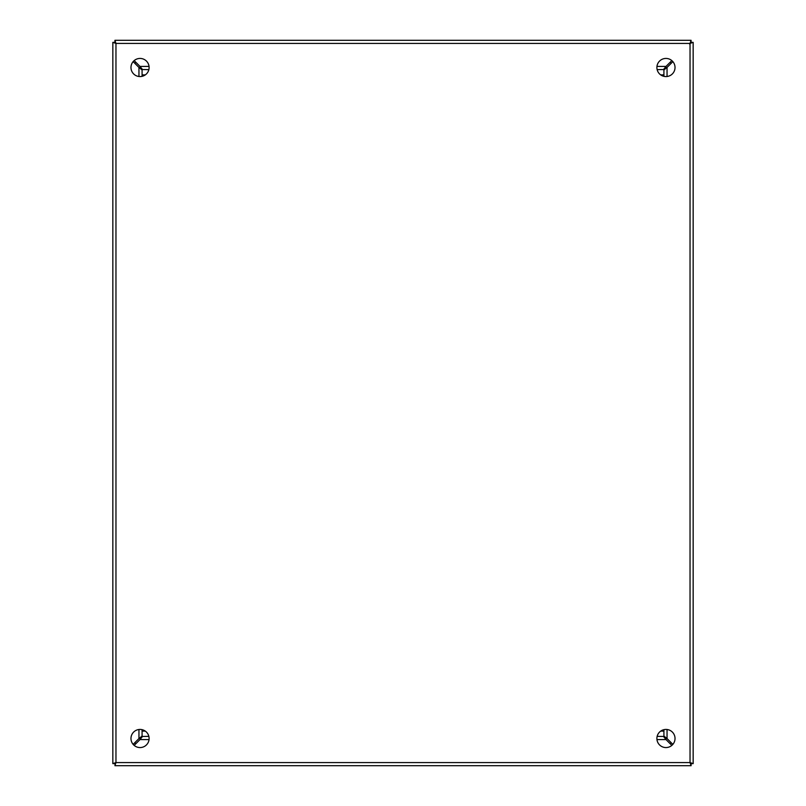<?xml version="1.0" encoding="UTF-8"?>
<svg xmlns="http://www.w3.org/2000/svg" width="806" height="806" viewBox="0 0 806 806"><rect width="100%" height="100%" fill="white"/><g stroke="black" fill="none" stroke-linecap="round" stroke-linejoin="round"><path stroke-width="1.21" d="M140.043 58.435A9.068 9.068 0 0 0 130.975 67.502A9.068 9.068 0 0 0 140.043 76.57A9.068 9.068 0 0 0 149.11 67.502A9.068 9.068 0 0 0 140.043 58.435M140.043 729.43A9.068 9.068 0 0 0 130.975 738.498A9.068 9.068 0 0 0 140.043 747.565A9.068 9.068 0 0 0 149.11 738.498A9.068 9.068 0 0 0 140.043 729.43M665.958 58.435A9.068 9.068 0 0 0 656.89 67.502A9.068 9.068 0 0 0 665.958 76.57A9.068 9.068 0 0 0 675.025 67.502A9.068 9.068 0 0 0 665.958 58.435M665.958 729.43A9.068 9.068 0 0 0 656.89 738.498A9.068 9.068 0 0 0 665.958 747.565A9.068 9.068 0 0 0 675.025 738.498A9.068 9.068 0 0 0 665.958 729.43M693.16 763.625L691.095 763.625L690.037 762.577L690.037 43.423L115.963 43.423L114.905 42.375L112.84 42.375L112.84 763.625L114.905 763.625L115.963 762.577L115.963 43.423L114.915 42.365L114.915 40.3L691.085 40.3L691.085 42.365L690.037 43.423L691.095 42.375L693.16 42.375L690.037 43.423L691.085 40.3L114.915 40.3L115.963 43.423L112.84 42.375L112.84 763.625L115.963 762.577L114.915 765.7L691.085 765.7L690.037 762.577L693.16 763.625L693.16 42.647M115.187 765.7L114.915 763.635L115.963 762.577L690.037 762.577L691.085 763.635L691.085 765.7L115.187 765.7M663.922 729.662L663.922 736.059L667.046 738.558A689.13 689.13 0 0 1 672.859 744.381M672.859 61.619A689.13 689.13 0 0 1 667.046 67.442L663.922 69.941L663.922 76.338M134.159 60.601A689.13 689.13 0 0 1 139.982 66.414L142.481 69.538L148.858 69.628M657.142 69.628L663.519 69.538L666.018 66.414A689.13 689.13 0 0 1 671.841 60.601M133.141 744.381A689.13 689.13 0 0 1 138.954 738.558L142.078 736.059L142.078 729.662M142.078 76.338L142.078 69.941L138.954 67.442A689.13 689.13 0 0 1 133.141 61.619M148.858 736.372L142.481 736.462L139.982 739.586A689.13 689.13 0 0 1 134.159 745.399M671.841 745.399A689.13 689.13 0 0 1 666.018 739.586L663.519 736.462L657.142 736.372M666.371 738.608L665.182 737.419M665.182 68.581L666.371 67.392M141.121 68.278L139.932 67.089M666.068 67.089L664.879 68.278M140.818 737.419L139.629 738.608M139.629 67.392L140.818 68.581M139.932 738.911L141.121 737.722M664.879 737.722L666.068 738.911M690.379 42.909L689.573 43.967L690.621 43.03M671.136 742.648A18.135 18.135 0 0 1 670.169 743.737M135.831 743.737A18.135 18.135 0 0 1 134.864 742.648M134.864 63.352A18.135 18.135 0 0 1 135.831 62.264M670.169 62.264A18.135 18.135 0 0 1 671.136 63.352M138.954 738.558L138.954 729.501M138.954 76.499L138.954 67.442M666.018 739.586L656.961 739.586M149.039 739.586L139.982 739.586M667.046 67.442L667.046 76.499M667.046 729.501L667.046 738.558M139.982 66.414L149.039 66.414M656.961 66.414L666.018 66.414M660.688 731.113L663.922 731.113M142.078 731.113L145.312 731.113M145.312 74.887L142.078 74.887M663.922 74.887L660.688 74.887"/></g></svg>
